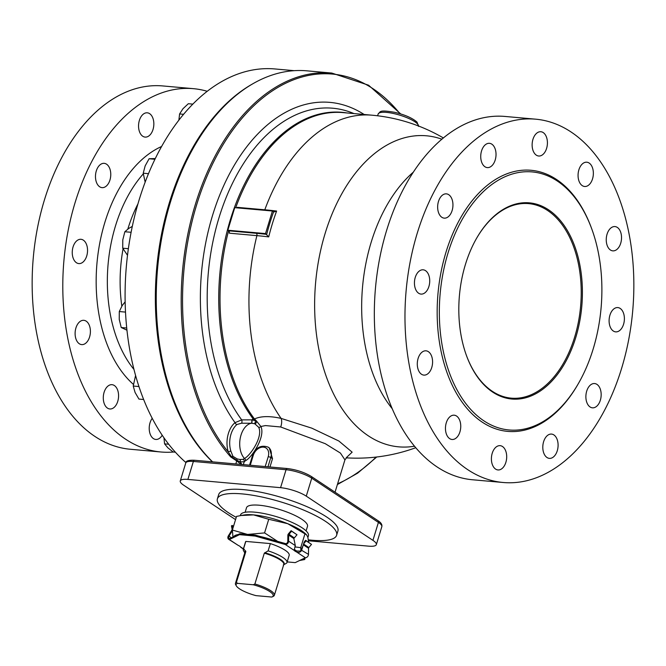 <?xml version="1.0" encoding="UTF-8"?>
<svg xmlns="http://www.w3.org/2000/svg" width="666" height="666" viewBox="0 0 666 666"><rect width="100%" height="100%" fill="white"/><g stroke="black" fill="none" stroke-linecap="round" stroke-linejoin="round"><path stroke-width="1" d="M145.771 112.912A12.188 7.601 -84.9 0 1 147.286 112.812A12.188 7.601 -84.9 0 1 153.838 124.425A12.188 7.601 -84.9 0 1 146.628 136.988A12.188 7.601 -84.9 0 1 145.113 137.096A12.188 7.601 -84.9 0 1 138.553 125.474A12.188 7.601 -84.9 0 1 145.771 112.912M98.934 165.926A12.188 7.601 -84.9 0 1 104.204 163.345A12.188 7.601 -84.9 0 1 110.589 171.836A12.188 7.601 -84.9 0 1 107.309 185.056A12.188 7.601 -84.9 0 1 102.04 187.637A12.188 7.601 -84.9 0 1 95.654 179.146A12.188 7.601 -84.9 0 1 98.934 165.926M73.069 246.92A12.188 7.601 -84.9 0 1 80.977 239.302A12.188 7.601 -84.9 0 1 86.722 255.977A12.188 7.601 -84.9 0 1 78.813 263.586A12.188 7.601 -84.9 0 1 73.069 246.92M75.116 334.182A12.188 7.601 -84.9 0 1 83.841 320.321A12.188 7.601 -84.9 0 1 90.393 330.736A12.188 7.601 -84.9 0 1 81.677 344.605A12.188 7.601 -84.9 0 1 75.116 334.182M104.529 404.337A12.188 7.601 -84.9 0 1 104.479 391.208A12.188 7.601 -84.9 0 1 112.013 384.682A12.188 7.601 -84.9 0 1 117.333 389.319A12.188 7.601 -84.9 0 1 117.383 402.447A12.188 7.601 -84.9 0 1 109.848 408.974A12.188 7.601 -84.9 0 1 104.529 404.337M162.213 435.248A12.188 7.601 -84.9 0 1 155.786 439.443A12.188 7.601 -84.9 0 1 153.421 438.594A12.188 7.601 -84.9 0 1 152.223 418.315M499.475 469.846A12.188 7.601 -84.9 0 1 497.968 469.946A12.188 7.601 -84.9 0 1 491.475 457.134A12.188 7.601 -84.9 0 1 500.133 445.662A12.188 7.601 -84.9 0 1 506.693 457.284A12.188 7.601 -84.9 0 1 499.475 469.846M554.636 455.785A12.188 7.601 -84.9 0 1 549.367 458.366A12.188 7.601 -84.9 0 1 542.873 445.546A12.188 7.601 -84.9 0 1 551.531 434.082A12.188 7.601 -84.9 0 1 557.917 442.574A12.188 7.601 -84.9 0 1 554.636 455.785M600.349 400.208A12.188 7.601 -84.9 0 1 592.44 407.825A12.188 7.601 -84.9 0 1 585.955 395.005A12.188 7.601 -84.9 0 1 594.605 383.541A12.188 7.601 -84.9 0 1 600.349 400.208M624.383 318.007A12.188 7.601 -84.9 0 1 615.667 331.868A12.188 7.601 -84.9 0 1 609.174 319.056A12.188 7.601 -84.9 0 1 617.832 307.584A12.188 7.601 -84.9 0 1 624.383 318.007M620.287 231.202A12.188 7.601 -84.9 0 1 620.337 244.33A12.188 7.601 -84.9 0 1 612.803 250.857A12.188 7.601 -84.9 0 1 606.318 238.037A12.188 7.601 -84.9 0 1 614.968 226.573A12.188 7.601 -84.9 0 1 620.287 231.202M589.169 163.062A12.188 7.601 -84.9 0 1 593.006 176.981A12.188 7.601 -84.9 0 1 584.631 186.488A12.188 7.601 -84.9 0 1 578.138 173.668A12.188 7.601 -84.9 0 1 586.796 162.204A12.188 7.601 -84.9 0 1 589.169 163.062M539.352 131.835A12.188 7.601 -84.9 0 1 540.859 131.726A12.188 7.601 -84.9 0 1 547.344 144.547A12.188 7.601 -84.9 0 1 538.694 156.011A12.188 7.601 -84.9 0 1 532.134 144.397A12.188 7.601 -84.9 0 1 539.352 131.835M484.19 145.887A12.188 7.601 -84.9 0 1 489.46 143.315A12.188 7.601 -84.9 0 1 495.954 156.127A12.188 7.601 -84.9 0 1 487.296 167.599A12.188 7.601 -84.9 0 1 480.91 159.107A12.188 7.601 -84.9 0 1 484.19 145.887M438.469 201.465A12.188 7.601 -84.9 0 1 446.378 193.856A12.188 7.601 -84.9 0 1 452.872 206.668A12.188 7.601 -84.9 0 1 444.214 218.14A12.188 7.601 -84.9 0 1 438.469 201.465M414.443 283.666A12.188 7.601 -84.9 0 1 423.16 269.805A12.188 7.601 -84.9 0 1 429.653 282.625A12.188 7.601 -84.9 0 1 420.995 294.089A12.188 7.601 -84.9 0 1 414.443 283.666M418.539 370.471A12.188 7.601 -84.9 0 1 418.481 357.342A12.188 7.601 -84.9 0 1 426.024 350.824A12.188 7.601 -84.9 0 1 432.509 363.636A12.188 7.601 -84.9 0 1 423.859 375.108A12.188 7.601 -84.9 0 1 418.539 370.471M449.658 438.619A12.188 7.601 -84.9 0 1 445.812 424.692A12.188 7.601 -84.9 0 1 454.195 415.193A12.188 7.601 -84.9 0 1 460.681 428.005A12.188 7.601 -84.9 0 1 452.031 439.477A12.188 7.601 -84.9 0 1 449.658 438.619M193.423 88.67L162.779 85.939A182.384 113.736 95.1 0 0 33.3 257.501A182.384 113.736 95.1 0 0 130.394 449.267L161.039 451.998A182.384 113.736 -84.9 0 1 63.944 260.24A182.384 113.736 -84.9 0 1 193.423 88.67A182.384 113.736 -84.9 0 1 207.226 91.292M173.443 452.023A182.384 113.736 -84.9 0 1 161.039 451.998M346.62 457.375L352.139 452.164L338.861 441.017L311.805 428.163L281.102 418.398C269.83 415.867 260.955 416.05 254.487 418.939L254.329 418.789A5.761 3.696 -36.8 0 0 253.088 418.839L251.856 419.863A1.923 0.574 -88.3 0 1 251.989 421.869A1.923 0.574 -88.3 0 1 251.482 423.26L254.154 423.618A1.923 0.932 104 0 0 255.386 420.721L251.856 419.863L241.7 419.888L235.031 422.652A21.121 13.17 95.1 0 0 228.33 452.064L231.452 456.718L236.871 460.264L240.176 461.929L244.239 461.729L245.471 460.73C251.606 457.858 265.717 436.779 260.889 426.498L256.477 421.004L253.088 418.839A172.019 107.276 95.1 0 1 230.436 219.447A172.019 107.276 95.1 0 1 347.028 112.962M416.233 135.739A171.828 107.151 95.1 0 0 416.117 135.639L415.75 135.781M476.939 237.679A97.652 60.897 -84.9 0 1 528.621 203.621A97.652 60.897 -84.9 0 1 547.594 210.481A97.652 60.897 -84.9 0 1 578.396 322.011A97.652 60.897 -84.9 0 1 511.28 398.151A97.652 60.897 -84.9 0 1 466.441 355.486M548.484 209.757A98.485 61.422 95.1 0 0 477.081 237.437A98.485 61.422 95.1 0 0 466.533 355.752A98.485 61.422 95.1 0 0 565.109 362.745A98.485 61.422 95.1 0 0 548.484 209.757M483.941 420.879A129.545 80.786 95.1 0 0 509.107 429.978A129.545 80.786 95.1 0 0 601.073 308.117A129.545 80.786 95.1 0 0 532.109 171.911A129.545 80.786 95.1 0 0 443.081 272.927A129.545 80.786 95.1 0 0 483.941 420.879M126.965 330.203L121.212 327.514L119.247 319.439L119.281 311.546L125.508 312.096M121.212 327.514L126.731 328.005M119.281 311.546L122.236 305.528L125.15 301.823M127.506 255.286L122.719 248.202L122.785 239.877L124.85 231.735L131.11 232.292M122.719 248.202L128.371 248.701M124.85 231.735L128.804 228.388L132.309 226.39M145.155 182.151L143.215 173.21L145.155 165.892L149.101 158.749L154.945 159.274M143.215 173.21L148.493 173.676M149.101 158.749L155.295 158.55M178.871 120.163L179.595 113.953L182.959 108.741L188.328 103.713L192.84 104.112M179.595 113.953L183.583 114.311M240.293 515.642L240.501 514.96A35.514 8.891 17 0 1 277.064 516.841A35.514 8.891 17 0 1 308.433 535.73L307.917 537.429M245.13 512.279L246.52 507.733A31.876 7.984 17 0 1 268.739 506.693A31.876 7.984 17 0 1 301.823 519.272A31.876 7.984 17 0 1 307.492 526.373L306.102 530.919M175.383 452.197L173.193 451.998L167.89 447.843L164.577 443.864L168.698 444.239M164.577 443.864L163.944 437.778M252.522 83.949A209.266 130.494 95.1 0 0 157.218 262.92A209.266 130.494 95.1 0 0 212.454 461.854M294.272 70.679L274.966 68.956A209.266 130.494 95.1 0 0 133.233 222.161A209.266 130.494 95.1 0 0 185.931 462.562M143.265 173.918A121.545 75.791 95.1 0 0 133.983 369.455M243.29 549.225L245.504 541.966A22.835 5.719 17 0 1 245.821 541.408L270.354 543.598L268.132 550.857L264.31 553.18L254.887 583.99L253.271 584.765L237.496 583.358L236.413 582.342L245.837 551.531L243.598 548.667A22.835 5.719 -163 0 0 243.29 549.225A22.835 5.719 -163 0 0 243.598 550.865L244.763 552.897M243.598 548.667L245.821 541.408M283.283 564.993L286.646 563.136A22.835 5.719 -163 0 0 286.963 562.579A22.835 5.719 -163 0 0 268.132 550.857M237.496 583.358A19.389 4.853 17 0 0 236.363 585.922A19.389 4.853 17 0 0 256.01 595.637L271.786 597.044L273.41 596.278A20.346 5.095 -163 0 0 274.375 595.262A20.346 5.095 -163 0 0 254.887 583.99M253.271 584.765A19.389 4.853 17 0 1 272.186 596.878L273.41 596.278M236.413 582.342A20.346 5.095 -163 0 0 235.448 583.358A20.346 5.095 -163 0 0 235.731 584.823L236.363 585.922M270.354 543.598A22.835 5.719 17 0 1 289.186 555.319L286.963 562.579M400.691 113.919L368.598 85.215L331.768 73.052L306.818 70.829A210.223 131.094 95.1 0 0 167.083 213.911A210.223 131.094 95.1 0 0 205.794 454.728A210.223 131.094 95.1 0 0 212.612 461.871M272.411 211.014L234.74 207.659L227.839 230.228L265.509 233.591L272.411 211.014L273.601 211.805A173.11 107.95 95.1 0 0 266.7 234.382L266.691 234.374A173.168 43.357 -163 0 0 256.327 233.3A1.923 1.199 -84.9 0 1 256.901 235.639A171.828 107.151 95.1 0 0 281.102 418.398A7.676 3.63 103.5 0 1 280.694 426.981L325.291 443.698L340.426 453.071L344.93 459.865L347.086 457.101M467.79 469.697A182.384 113.736 -84.9 0 1 410.256 261.388A182.384 113.736 -84.9 0 1 535.606 119.172A182.384 113.736 -84.9 0 1 632.7 310.939A182.384 113.736 -84.9 0 1 503.221 482.5A182.384 113.736 -84.9 0 1 467.79 469.697M535.606 119.172L504.961 116.442A182.384 113.736 95.1 0 0 379.612 258.658A182.384 113.736 95.1 0 0 437.137 466.966A182.384 113.736 95.1 0 0 472.577 479.77L503.221 482.5M235.548 519.622L183.691 485.214A19.197 4.804 17 0 1 180.278 480.935A19.197 4.804 17 0 1 187.887 479.42L280.569 487.678A19.197 4.804 17 0 1 306.268 496.145L372.927 540.359A19.197 4.804 17 0 1 376.332 544.638A19.197 4.804 17 0 1 368.731 546.162L308.533 540.792M308.416 539.851A62.338 15.609 -163 0 0 336.613 535.281L337.92 531.018A62.338 15.609 -163 0 0 282.867 497.86A62.338 15.609 -163 0 0 218.689 494.563L217.391 498.826A62.338 15.609 -163 0 0 228.463 512.728A62.338 15.609 -163 0 0 236.247 517.349M331.768 73.052A210.223 131.094 95.1 0 0 192.033 216.142A210.223 131.094 95.1 0 0 230.744 456.959L236.646 460.88L235.897 463.944M336.613 535.281A62.338 15.609 -163 0 0 281.568 502.131A62.338 15.609 -163 0 0 217.391 498.826M441.866 139.202A156.144 97.369 95.1 0 0 321.828 245.396A156.144 97.369 95.1 0 0 368.406 435.88A156.144 97.369 95.1 0 0 414.502 446.212M230.744 456.959A0.957 0.649 -41.5 0 0 231.452 456.718A1.923 1.307 -33.3 0 1 232.95 456.343L230.902 451.215A19.197 11.971 -84.9 0 1 237.004 424.475A1.923 1.282 50.9 0 1 235.031 422.652A180.852 112.779 95.1 0 1 221.07 191.766A180.852 112.779 95.1 0 1 364.152 114.494M399.975 113.703A209.266 130.494 -84.9 0 0 214.477 160.206A209.266 130.494 -84.9 0 0 228.33 452.064A1.923 0.841 162.2 0 1 230.902 451.215M353.971 113.586A175.291 109.316 -84.9 0 0 223.335 204.828A175.291 109.316 -84.9 0 0 241.7 419.888A1.923 0.699 -91.4 0 1 241.974 421.745A1.923 0.699 -91.4 0 1 241.525 423.21L251.315 423.251A1.923 0.591 91.3 0 0 251.831 421.861A1.923 0.591 91.3 0 0 251.673 419.855M237.004 424.475L241.525 423.21M254.154 423.618L254.853 423.834A1.923 1.257 111.4 0 0 256.477 421.004L254.487 418.939A5.761 1.44 -54.1 0 0 253.846 419.372M254.853 423.834L258.674 427.281A1.923 1.499 162.3 0 0 260.889 426.498L265.451 425.574L280.694 426.981M258.674 427.281C263.353 436.621 250.258 455.752 244.455 458.458A1.923 1.74 -126.3 0 1 245.471 460.73M251.482 423.26L251.315 423.251A19.197 11.971 95.1 0 0 240.268 438.07A19.197 11.971 95.1 0 0 244.455 458.458L243.057 459.365A1.923 1.815 -131.5 0 1 244.239 461.729L243.356 464.61M243.057 459.365L239.943 459.482A1.923 0.907 -81 0 1 240.176 461.929L241.949 464.485M239.943 459.482L237.204 458.924L232.95 456.343M227.839 230.228L228.746 230.836A1.923 1.199 -84.9 0 1 229.32 233.183L256.901 235.639A171.262 42.882 17 0 1 268.714 236.896L265.509 233.591M268.714 236.896A171.195 106.76 -84.9 0 1 276.615 211.055L274.017 211.946M235.689 207.742A171.828 107.151 -84.9 0 1 343.09 112.612L372.011 115.193A171.828 107.151 95.1 0 0 264.802 209.798L237.221 207.342A1.923 1.199 -84.9 0 1 236.954 207.859M250.258 465.226L253.271 455.361A9.599 7.11 123.6 0 1 263.461 447.144A9.599 7.11 123.6 0 1 268.223 456.693A1.923 0.483 17 0 1 270.787 457.542A11.522 8.533 -56.4 0 0 268.19 447.144L269.239 447.835L272.511 458.683L269.971 466.983M237.204 458.924L236.646 460.88L241.367 464.435M143.656 399.5L138.944 399.084L135.081 392.465L133.233 386.039L138.953 386.546M133.233 386.039L135.581 375.457M294.405 549.45L294.122 550.349A5.761 1.44 -163 0 0 296.512 551.931L296.786 551.032A5.761 1.44 17 0 1 296.437 550.865A5.761 1.44 -163 0 1 294.522 549.592A5.761 1.44 17 0 1 294.405 549.45L294.322 549.35M255.17 536.063L285.439 544.547A2.897 2.148 -56.4 0 0 288.594 541.167L288.661 535.098A0.957 0.708 123.6 0 1 288.952 534.357L291.616 531.193L291.109 530.677L288.445 533.832A1.931 1.432 -56.4 0 0 287.854 535.331L287.787 541.4A1.923 1.424 123.6 0 1 285.697 543.647L255.444 535.156L255.17 536.063L239.477 534.665L229.395 539.535L229.678 538.636L239.752 533.757L255.444 535.156M305.619 540.301L311.505 544.388L308.841 547.544A0.957 0.708 -56.4 0 0 308.549 548.284L308.483 554.362A2.897 2.148 123.6 0 1 305.328 557.742L296.512 551.931C298.435 552.855 300.1 552.43 301.507 550.657L304.187 541.999L305.619 540.301L306.135 540.825L303.671 543.739M308.483 554.362L301.215 550.058L302.414 546.903M296.786 551.032L300.316 551.082L301.215 550.058M291.109 530.677L296.994 534.765L293.823 538.519L295.321 545.629L294.122 550.349L285.348 544.522L285.622 543.623M232.384 530.685L229.012 536.163A1.923 1.424 -56.4 0 0 229.187 538.478A1.923 1.424 -56.4 0 0 229.653 538.644L229.678 538.636M233.516 526.265L232.251 525.432L232.825 528.521M228.646 539.285L238.178 545.362L229.362 539.552A2.897 2.148 123.6 0 1 228.646 539.285A2.897 2.148 123.6 0 1 228.388 535.805L231.935 530.036A0.957 0.708 -56.4 0 0 232.101 529.287L231.46 525.832L232.251 525.432M238.178 545.362A5.761 1.44 17 0 1 240.568 546.944L240.576 546.969M305.286 557.758L295.213 562.628L287.171 561.913M285.439 544.547L285.697 543.647M311.505 544.388L306.135 540.825M296.994 534.765L291.616 531.193M229.362 539.552L229.653 538.644M239.752 533.757L239.477 534.665M233.616 536.729A35.822 8.966 17 0 1 238.128 534.548M245.954 534.315A35.822 8.966 17 0 1 247.561 534.44A35.822 8.966 17 0 1 249.242 534.607M260.306 536.521A35.822 8.966 17 0 1 273.826 540.317M294.522 549.592A35.822 8.966 17 0 1 296.437 550.865M299.55 560.531L304.687 559.523L303.113 558.807M304.687 559.523L305.219 557.792M306.518 534.773L305.394 533.716A35.822 8.966 -163 0 0 287.72 523.692A35.822 8.966 -163 0 0 253.538 514.885L268.739 519.28L287.72 523.692L306.518 534.773L307.784 536.996L308.683 542.332M304.895 534.024L300.732 547.652L294.822 546.894M300.882 550.915L300.732 547.652M268.739 519.28L264.569 532.908L247.561 534.44L232.367 530.036L232.958 537.046M277.655 541.383L264.569 532.908M253.538 514.885A35.822 8.966 -163 0 0 244.147 514.985L241.017 515.517L253.538 514.885M232.367 530.036L236.53 516.408L241.017 515.517M161.605 146.478A129.204 80.569 95.1 0 0 97.602 257.159A129.204 80.569 95.1 0 0 133.367 384.349M254.329 418.789A171.828 107.151 -84.9 0 1 228.571 230.719M137.937 203.896A115.076 71.761 95.1 0 0 127.839 229.054M123.044 248.934A115.076 71.761 95.1 0 0 121.828 306.152M235.448 583.358L244.872 552.547A20.346 5.095 17 0 1 245.837 551.531M245.696 551.007A20.579 5.153 -163 0 0 244.805 552.772M264.31 553.18A20.346 5.095 17 0 1 283.791 564.452L274.375 595.262M283.724 564.676A20.579 5.153 -163 0 0 264.76 552.705M376.115 457.067A209.266 130.494 -84.9 0 1 337.612 483.799M591.558 228.38A131.077 81.743 95.1 0 0 460.306 218.365A131.077 81.743 95.1 0 0 482.309 422.194A131.077 81.743 95.1 0 0 577.605 384.915M187.887 479.42L193.373 461.463A1.923 1.199 -84.9 0 1 194.622 460.264C188.661 459.998 185.706 460.905 185.764 462.987A19.197 4.804 17 0 1 193.373 461.463L286.055 469.73A19.197 4.804 17 0 1 311.755 478.188L378.413 522.41L372.927 540.359M306.268 496.145L311.755 478.188A1.923 1.424 123.6 0 0 311.322 476.456L377.98 520.679A1.923 1.424 123.6 0 1 378.413 522.41A19.197 4.804 17 0 1 381.826 526.689L376.332 544.638M287.679 468.664A1.923 1.199 95.1 0 0 287.304 468.531A1.923 1.199 95.1 0 0 286.055 469.73L280.569 487.678M276.615 211.055A171.262 42.882 -163 0 0 264.802 209.798A1.923 1.199 95.1 0 1 264.535 210.314M253.271 455.361A1.923 0.483 -163 0 0 252.514 455.511L249.559 465.168M267.957 466.808L270.787 457.542L272.511 458.683M268.223 456.693L265.201 466.558M256.327 233.3L228.746 230.836M418.523 126.407L417.049 122.153C412.454 118.073 405.011 114.793 394.713 112.321C378.596 109.59 380.736 111.688 378.13 114.061A21.121 5.286 17 0 1 399.125 114.952A21.121 5.286 17 0 1 418.581 126.024M413.336 172.144A141.259 88.087 95.1 0 0 392.249 408.741M308.549 548.284L303.396 544.863M301.507 550.657L300.99 550.624M293.823 538.519L288.661 535.098L287.854 535.331M295.321 545.629L288.594 541.167L287.787 541.4M288.445 533.832L294.189 537.828M231.443 537.778L228.388 535.805M243.406 548.834L240.568 546.944M303.604 544.072L308.841 547.544M232.101 529.287L232.684 528.987M231.935 530.036L232.367 530.286M180.278 480.935L185.764 462.987M346.104 457.833A171.828 171.828 0 0 0 415.759 447.718M443.373 137.945A171.828 171.828 0 0 0 372.011 115.193M337.379 484.557L357.625 473.168L376.74 457.001M268.19 447.144C260.955 444.68 255.727 447.469 252.514 455.511M377.98 520.679C381.019 522.594 382.301 524.592 381.826 526.689M194.622 460.264L287.304 468.531C296.345 469.655 304.354 472.302 311.322 476.456M335.048 492.191L344.93 459.865M378.13 114.061L377.605 115.784M240.634 547.244L243.348 549.042"/></g></svg>
